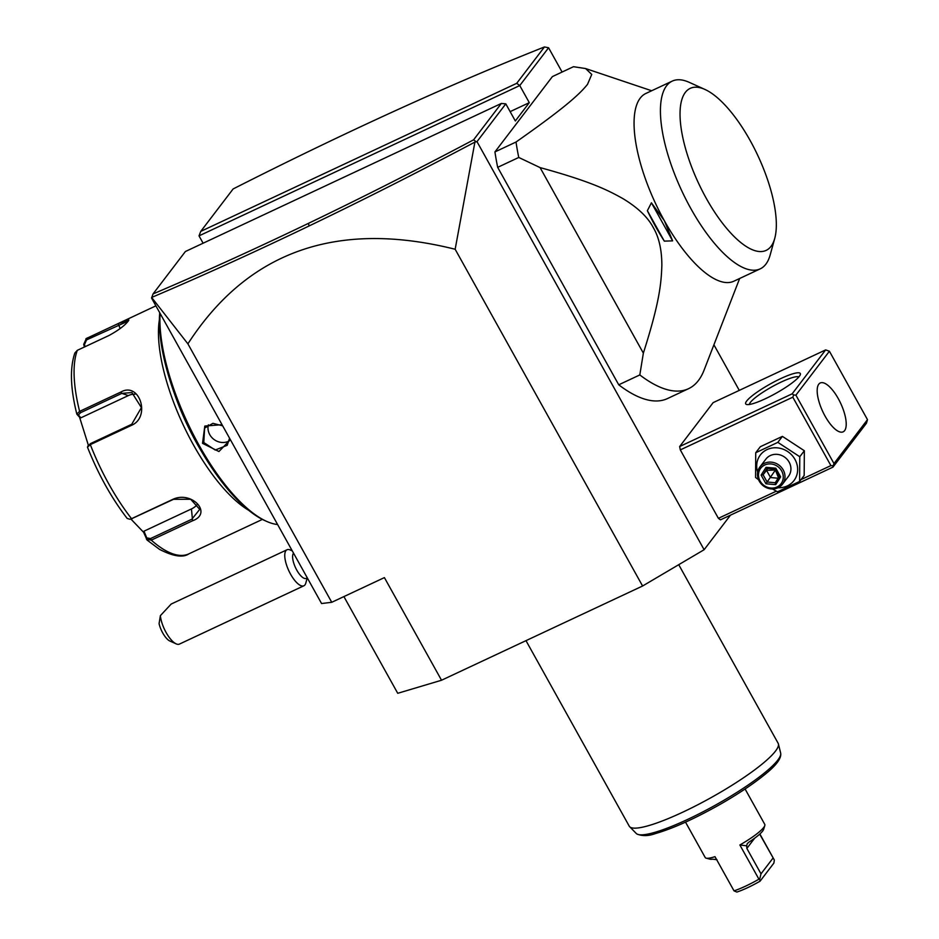 <?xml version="1.0" encoding="UTF-8"?>
<svg xmlns="http://www.w3.org/2000/svg" width="939" height="939" viewBox="0 0 939 939"><rect width="100%" height="100%" fill="white"/><g stroke="black" fill="none" stroke-linecap="round" stroke-linejoin="round"><path stroke-width="1.41" d="M730.483 515.147L704.121 549.714L642.593 586.006L441.53 680.235L397.737 693.299L343.909 596.582M203.106 243.213L199.021 235.865L200.746 231.393L516.708 83.325L544.456 46.95L548.587 47.772L562.097 72.045M739.286 390.389L713.91 344.801M642.593 586.006L455.157 249.258C336.866 219.726 247.779 251.253 187.894 343.838L331.749 602.286L321.572 603.531L151.566 298.074L153.034 293.942C202.918 272.697 254.751 249.152 308.532 223.318C362.724 197.272 417.749 169.431 473.608 139.817L501.356 103.443L185.394 251.511L153.034 293.942M331.749 602.286L384.403 577.602L441.53 680.235M187.894 343.838L151.637 297.452C202.108 275.972 254.551 252.157 309.001 226.006C363.463 199.831 418.771 171.86 474.911 142.094L455.157 249.258M704.121 549.714L476.989 141.636L505.804 103.853L501.356 103.443M505.804 103.853L515.323 120.955L529.291 102.656L510.135 111.635M199.021 235.865L519.76 85.555L529.291 102.656M516.708 83.325L519.76 85.555L548.587 47.772M680.306 449.898L792.809 397.185L793.678 394.943L792.152 393.828L825.651 349.907L713.147 402.631L679.648 446.541L680.306 449.898L718.394 518.328L720.448 519.854L832.952 467.129L866.451 423.219L867.483 419.651L829.407 351.233L795.896 395.143L833.985 463.561L867.483 419.651M651.666 90.754L585.619 68.559L573.483 66.704L552.402 76.587L494.935 151.918A181.767 66.469 64.9 0 0 497.682 167.342L618.731 384.802A181.767 66.469 64.9 0 0 667.441 398.582L688.522 388.699A181.767 66.469 64.9 0 0 698.44 380.495A181.767 66.469 64.9 0 0 704.05 370.201L739.65 278.484M476.989 141.636L474.911 142.094M475.709 141.39L473.608 139.817M544.456 46.95C496.766 65.859 446.6 87.315 393.946 111.342C341.69 135.193 288.073 161.074 233.118 188.962L200.746 231.393M792.809 397.185L830.898 465.603L801.026 479.594M776.318 491.179L718.394 518.328M830.898 465.603L833.116 465.803L833.985 463.561M832.952 467.129L833.116 465.803M792.152 393.828L679.648 446.541M746.669 401.035A31.245 5.446 150.9 0 1 777.973 379.931A31.245 5.446 150.9 0 1 800.333 374.579A31.245 5.446 150.9 0 1 799.324 376.351A31.245 5.446 150.9 0 1 772.867 394.967A31.245 5.446 150.9 0 1 746.599 404.486A31.245 5.446 150.9 0 1 746.669 401.035M825.651 349.907L829.407 351.233M795.896 395.143L793.678 394.943M818.773 384.18A26.985 9.871 -115.1 0 1 820.24 382.971A26.985 9.871 -115.1 0 1 839.513 400.93A26.985 9.871 -115.1 0 1 844.619 430.614A26.985 9.871 -115.1 0 1 843.14 431.834A26.985 9.871 -115.1 0 1 823.879 413.864A26.985 9.871 -115.1 0 1 818.773 384.18M749.416 404.474A28.405 4.953 150.9 0 1 750.414 402.35A28.405 4.953 150.9 0 1 775.485 384.896A28.405 4.953 150.9 0 1 798.819 376.973M772.457 488.973L777.492 491.825L799.605 481.461L804.171 475.474L804.347 450.743L782.41 436.377L760.308 446.729L755.731 452.727L755.566 477.446L758.595 479.77M782.41 436.377L777.844 442.363L755.731 452.727M804.347 450.743L799.782 456.73L777.844 442.363M799.605 481.461L799.782 456.73M778.067 487.74A21.128 19.308 -142.7 0 0 794.969 459.417A21.128 19.308 -142.7 0 0 768.947 448.819A21.128 19.308 -142.7 0 0 757.656 472.164M782.527 484.148L788.455 476.366A14.202 12.982 -142.7 0 0 789.136 462.141A14.202 12.982 -142.7 0 0 765.872 459.148L759.944 466.918A14.202 12.982 -142.7 0 0 759.264 481.144A14.202 12.982 37.3 0 0 782.527 484.148A14.202 12.982 37.3 0 0 783.196 469.923A14.202 12.982 -142.7 0 0 759.944 466.918M781.659 470.944A12.782 11.691 37.3 0 1 776.999 486.989A12.782 11.691 37.3 0 1 760.109 481.038A12.782 11.691 -142.7 0 1 764.769 464.993A12.782 11.691 -142.7 0 1 781.659 470.944M775.825 468.209L766.06 467.317L761.118 475.099L765.942 483.773L775.708 484.653L780.649 476.871L775.825 468.209L775.356 469.042M780.649 476.871L779.358 476.449L775.285 469.113M775.708 484.653L775.262 482.74L779.311 476.355L775.25 482.763L767.128 482L765.942 483.773M761.118 475.099L763.102 474.782L767.128 482L775.403 470.063L774.839 469.077M766.06 467.317L767.046 468.373L775.285 469.124M778.677 478.268L775.403 470.063L766.517 470.31L763.102 474.782L767.163 468.385M778.126 478.221L770.532 477.528L766.517 470.31L767.703 468.432M585.619 68.559L591.746 74.427L587.532 84.322C578.401 95.825 560.16 111.002 516.016 142.035A181.767 66.469 64.9 0 0 518.762 157.459L540.089 167.6L643.356 353.134L639.811 374.931A181.767 66.469 64.9 0 0 688.522 388.699M494.935 151.918L516.016 142.035M618.731 384.802L639.811 374.931M497.682 167.342L518.762 157.459M664.366 220.735L651.42 202.801L647.37 210.7A110.767 40.506 64.9 0 0 664.307 241.123L672.617 240.865L664.366 220.735A103.666 37.912 -115.1 0 1 640.198 98.161A103.666 37.912 -115.1 0 1 645.844 93.477L672.23 81.118A103.666 37.912 64.9 0 0 667.206 85.003A103.666 37.912 -115.1 0 0 685.611 198.716A103.666 37.912 -115.1 0 0 760.203 268.859L733.829 281.219A103.666 37.912 -115.1 0 1 664.366 220.735M540.089 167.6C589.305 181.086 606.876 189.596 622.78 198.54C637.745 207.554 647.933 217.285 653.356 227.719C658.978 237.309 661.819 249.833 661.854 265.314C661.256 283.707 659.483 302.569 643.356 353.134M664.307 241.123L647.37 210.7M651.42 202.801L672.617 240.865M774.734 238.424A89.463 32.712 64.9 0 0 757.808 155.498A89.463 32.712 64.9 0 0 704.907 89.428A89.463 32.712 64.9 0 0 685.341 92.398A89.463 32.712 64.9 0 0 706.198 198.199A89.463 32.712 64.9 0 0 771.025 246.347A89.463 32.712 64.9 0 0 774.734 238.424L770.156 254.985A103.666 37.912 64.9 0 1 765.86 264.176A103.666 37.912 -115.1 0 1 760.203 268.859M704.907 89.428L689.249 82.35A103.666 37.912 64.9 0 0 672.23 81.118M293.543 553.177A14.202 5.188 -115.1 0 0 293.825 563.377A14.202 5.188 64.9 0 0 306.267 578.389L307.311 577.896M307.229 577.931L305.797 583.107A19.883 7.266 64.9 0 1 303.896 585.772A19.883 7.266 64.9 0 1 286.465 564.762A19.883 7.266 -115.1 0 1 287.017 549.761A19.883 7.266 -115.1 0 1 290.28 549.996L292.287 550.9M176.156 643.861L169.889 641.032A14.202 5.188 -115.1 0 1 159.078 623.66L160.381 615.655A19.883 7.266 64.9 0 0 162.001 623.097A19.883 7.266 64.9 0 0 176.156 643.861A19.883 7.266 64.9 0 0 179.419 644.095L303.896 585.772M160.381 615.655L171.191 604.047L287.017 549.761M277.604 524.525A133.491 48.816 -115.1 0 1 266.465 521.309A133.491 48.816 -115.1 0 1 193.094 434.064A133.491 48.816 -115.1 0 1 160.076 313.368M230.384 439.687L218.94 451.518L202.531 443.337L204.808 426.06L222.027 424.686M266.465 521.309L264.587 520.464A131.777 48.194 -115.1 0 1 191.274 432.609A131.777 48.194 -115.1 0 1 159.724 312.746M201.955 452.175A116.448 42.584 -115.1 0 1 174.138 392.831M84.416 347.007L83.712 344.367L86.341 338.51L118.056 323.65L128.854 320.023L128.185 321.15C124.711 325.61 118.326 330.387 109.041 335.469L77.327 350.329L74.874 352.97C69.744 367.935 70.39 388.288 76.81 414.029L79.615 411.376L120.908 392.021C139.524 381.363 151.026 416.963 131.613 425.285L90.32 444.628L87.48 447.164C98.172 474.148 111.401 497.905 127.164 518.434L129.782 519.244L131.542 518.692L172.835 499.348C191.814 490.44 213.071 513.351 192.565 520.781L151.273 540.136L146.472 539.209L146.754 537.883L143.984 531.181L191.45 508.938A17.043 12.007 -2.2 0 0 197.53 504.055M155.886 305.844L85.942 338.721L86.552 339.895L128.244 321.068M83.712 344.367L84.487 344.566L86.552 339.895M248.659 510.264A119.288 43.617 -115.1 0 1 183.152 424.792A119.288 43.617 -115.1 0 1 159.384 319.765M88.325 445.121L79.557 417.198L76.939 414.299L78.348 414.979L80.508 412.726L121.788 393.382L131.906 392.572L141.402 407.608L131.742 424.264L90.449 443.619L88.289 445.861M88.266 445.239L87.48 447.164M130.838 519.091L173.515 499.313L190.676 499.255L199.725 509.361L191.838 519.22L150.545 538.563L146.754 537.883M150.545 538.563L151.273 540.136A119.288 43.617 64.9 0 0 188.892 553.846C183.011 557.907 173.199 556.404 159.477 549.338L147.071 540.054L143.644 532.331L130.944 519.079M85.062 346.702L84.487 344.566M79.557 417.198L80.895 417.82L128.35 395.577A17.043 14.977 108.5 0 1 135.075 394.18M143.644 532.331L143.984 531.181M80.895 417.82L78.348 414.979M229.562 438.208L227.203 445.297L215.231 450.039L203.775 442.527L204.632 428.067L212.918 423.336L222.66 425.813M208.352 424.827A14.202 12.982 -142.7 0 0 209.773 434.663A14.202 12.982 37.3 0 0 229.257 440.907M678.733 564.691L778.149 743.289A85.203 14.86 150.9 0 1 778.408 743.958A85.203 14.86 150.9 0 1 775.508 751.083A85.203 14.86 150.9 0 1 698.487 804.406A85.203 14.86 150.9 0 1 629.682 826.743A85.203 14.86 150.9 0 1 629.247 826.167L525.993 640.656M759.698 834.125L774.346 860.065L773.865 863.105L760.085 881.181A31.245 5.446 150.9 0 1 736.892 892.05L734.028 890.865L714.978 856.65A34.086 5.939 150.9 0 1 706.187 858.164A34.086 5.939 150.9 0 1 705.201 857.507L685.517 822.141M734.028 890.865A34.086 5.939 -29.1 0 0 758.923 879.197L739.873 844.983L746.669 845.816L747.256 843.645L748.982 842.119A31.245 5.446 150.9 0 0 763.677 829.254L764.804 825.534A34.086 5.939 150.9 0 1 763.7 827.47A34.086 5.939 150.9 0 1 739.873 844.983M745.085 788.995L764.757 824.348A34.086 5.939 150.9 0 1 764.804 825.534M759.862 833.985L774.346 860.065M706.187 858.164L709.943 859.162A31.245 5.446 150.9 0 0 712.595 859.173L716.985 859.725M773.032 858.082L761.001 873.845L759.639 879.327L760.085 881.181M746.669 845.816L746.857 848.433L761.001 873.845M758.923 879.197L759.639 879.327M308.532 223.318L309.001 226.006M87.656 337.817A119.288 43.617 64.9 0 0 86.341 338.51M118.056 323.65L120.215 328.533M90.449 443.619L90.32 444.628A119.288 43.617 64.9 0 0 131.542 518.692L132.223 518.668M77.327 350.329A119.288 43.617 64.9 0 0 79.615 411.376L80.508 412.726M131.613 425.285L131.742 424.264M172.835 499.348L173.515 499.313M192.565 520.781L191.45 508.938M120.908 392.021L121.788 393.382L128.35 395.577M202.531 443.337L203.775 442.527M629.682 826.743L636.255 833.468A82.726 14.425 -29.1 0 0 715.142 805.298A82.726 14.425 -29.1 0 0 780.661 753.101L778.408 743.958M746.857 848.433L754.686 838.175M262.38 519.408L188.892 553.846M129.793 519.244L130.85 519.091M636.255 833.468L636.795 833.949C642.253 836.238 648.438 836.121 655.375 833.597C673.204 828.444 695.024 818.573 720.823 803.972C738.218 793.96 752.609 784.37 764.006 775.191C776.107 765.661 781.659 758.301 780.661 753.101"/></g></svg>
